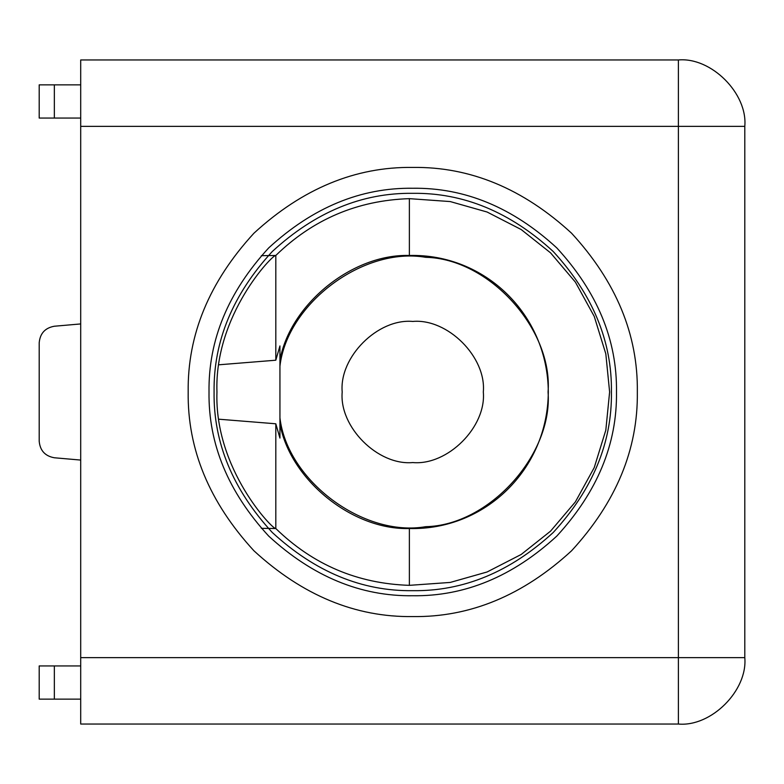 <?xml version="1.0" encoding="UTF-8"?>
<svg xmlns="http://www.w3.org/2000/svg" width="784" height="784" viewBox="0 0 784 784"><rect width="100%" height="100%" fill="white"/><g stroke="black" fill="none" stroke-linecap="round" stroke-linejoin="round"><path stroke-width="1.18" d="M279.937 366.157C287.238 303.418 363.502 246.48 425.732 257.319C488.893 258.563 552.877 329.015 548.065 392C552.877 454.985 488.893 525.437 425.732 526.681C363.502 537.52 287.238 480.582 279.937 417.843L279.937 423.791C290.1 479.798 352.477 530.268 409.375 528.524C484.845 530.405 547.859 469.557 548.3 392C547.859 314.443 484.845 253.595 409.375 255.476C352.477 253.732 290.1 304.202 279.937 360.209L279.937 417.843M412.756 616.577C355.436 617.351 302.506 595.419 253.947 550.799C209.328 502.25 187.405 449.32 188.18 392C187.405 334.68 209.328 281.75 253.947 233.201C302.506 188.581 355.436 166.649 412.756 167.423C470.067 166.649 523.006 188.581 571.556 233.201C616.175 281.75 638.098 334.68 637.333 392C638.098 449.32 616.175 502.25 571.556 550.799C523.006 595.419 470.067 617.351 412.756 616.577M342.196 392C339.041 357.092 377.839 318.284 412.756 321.44C447.664 318.284 486.472 357.092 483.316 392C486.472 426.908 447.664 465.716 412.756 462.56C377.839 465.716 339.041 426.908 342.196 392M261.337 528.318L275.811 528.524C273.567 530.405 214.248 469.557 216.952 392C214.248 314.443 273.567 253.595 275.811 255.476L261.337 255.682M218.942 364.785L275.811 360.209L275.811 255.476C312.992 219.285 357.514 200.341 409.375 198.656L450.232 201.566L487.099 212.023L521.154 229.516L550.544 252.84L575.368 282.093L594.243 316.413L605.816 353.819L609.619 392L605.816 430.181L594.243 467.587L575.368 501.907L550.544 531.16L521.154 554.484L487.099 571.977L450.232 582.434L409.375 585.344C357.514 583.659 312.992 564.715 275.811 528.524L275.811 423.791L218.942 419.215M409.375 198.656L409.375 255.476M409.375 528.524L409.375 585.344M80.703 126.361L80.703 657.639L678.395 657.639L678.395 126.361L80.703 126.361L80.703 59.956L678.395 59.956L678.395 126.361L744.8 126.361L744.8 657.639C747.769 690.498 711.245 727.013 678.395 724.044L80.703 724.044L80.703 657.639M275.811 423.791L279.937 438.08L279.937 423.791M279.937 360.209L279.937 345.92L275.811 360.209M54.351 665.939L54.351 699.142L39.2 699.142L39.2 665.939L80.703 665.939M54.351 699.142L80.703 699.142M39.2 441.225C40.053 450.584 45.1 456.102 54.351 457.768C45.1 456.102 40.053 450.584 39.2 441.225L39.2 342.775C40.053 333.416 45.1 327.898 54.351 326.232L80.703 323.929M54.351 457.768L80.703 460.071M54.351 326.232C45.1 327.898 40.053 333.416 39.2 342.775M54.351 118.061L39.2 118.061L39.2 84.858L54.351 84.858L54.351 118.061L80.703 118.061M54.351 84.858L80.703 84.858M744.8 126.361C747.769 93.502 711.245 56.987 678.395 59.956M678.395 724.044C711.245 727.013 747.769 690.498 744.8 657.639L678.395 657.639L678.395 724.044M412.756 188.258C464.755 187.562 512.775 207.456 556.816 247.93C597.3 291.981 617.194 340.001 616.489 392C617.194 443.999 597.3 492.019 556.816 536.07C512.775 576.544 464.755 596.438 412.756 595.742C360.758 596.438 312.728 576.544 268.687 536.07C228.203 492.019 208.319 443.999 209.014 392C208.319 340.001 228.203 291.981 268.687 247.93C312.728 207.456 360.758 187.562 412.756 188.258M214.081 392C213.395 442.705 232.799 489.53 272.273 532.483C315.217 571.957 362.051 591.352 412.756 590.675C463.462 591.352 510.286 571.957 553.239 532.483C592.714 489.53 612.108 442.705 611.422 392C612.108 341.295 592.714 294.47 553.239 251.517C510.286 212.043 463.462 192.648 412.756 193.325C362.051 192.648 315.217 212.043 272.273 251.517C232.799 294.47 213.395 341.295 214.081 392"/></g></svg>

